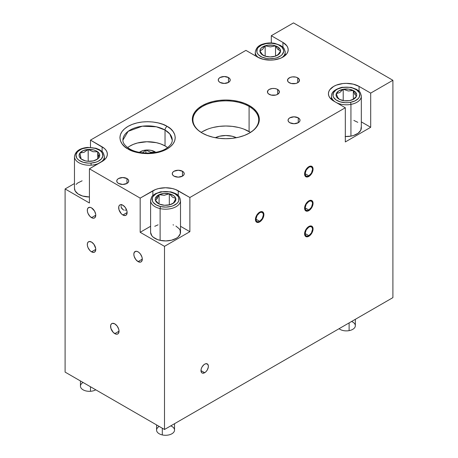 <?xml version="1.0" encoding="UTF-8"?>
<svg xmlns="http://www.w3.org/2000/svg" width="458" height="458" viewBox="0 0 458 458"><rect width="100%" height="100%" fill="white"/><g stroke="black" fill="none" stroke-linecap="round" stroke-linejoin="round"><path stroke-width="0.69" d="M308.835 210.016L305.131 207.88L306.219 204.234L308.835 201.468A5.233 3.023 -60 0 1 311.451 201.211A5.233 3.023 -60 0 1 312.253 205.402A5.233 3.023 -60 0 1 308.835 210.016L307.421 210.508L306.219 210.274L305.417 209.352L305.131 207.88L308.835 210.016A5.233 3.023 -60 0 1 306.219 210.274A5.233 3.023 -60 0 1 305.417 206.083A5.233 3.023 -60 0 1 308.835 201.468L310.249 200.976L311.451 201.211L312.253 202.133L312.533 203.604L311.451 207.256L308.835 210.016M308.835 201.348L308.429 201.114L308.835 201.348L306.717 203.312L305.32 206.089L305.102 208.756L306.144 210.405A5.381 3.109 -60 0 1 305.32 206.089A5.381 3.109 -60 0 1 308.835 201.348A5.381 3.109 -60 0 1 311.526 201.079L310.289 200.839L308.835 201.348M308.835 210.136A5.381 3.109 -60 0 1 306.144 210.405L307.375 210.646L308.835 210.136L311.526 207.297L312.642 203.547L312.35 202.03L311.526 201.079A5.381 3.109 -60 0 1 312.35 205.396A5.381 3.109 -60 0 1 308.835 210.136M308.835 175.826L305.131 173.691L306.219 170.044L308.835 167.279A5.233 3.023 -60 0 1 311.451 167.021A5.233 3.023 -60 0 1 312.253 171.218A5.233 3.023 -60 0 1 308.835 175.826L307.421 176.319L306.219 176.09L305.417 175.162L305.131 173.691L308.835 175.826A5.233 3.023 -60 0 1 306.219 176.09A5.233 3.023 -60 0 1 305.417 171.893A5.233 3.023 -60 0 1 308.835 167.279L310.249 166.786L311.451 167.021L312.253 167.943L312.533 169.42L311.451 173.067L308.835 175.826M308.835 167.159L308.429 166.924L308.835 167.159L306.717 169.122L305.32 171.905L305.102 174.567L306.144 176.216A5.381 3.109 -60 0 1 305.32 171.905A5.381 3.109 -60 0 1 308.835 167.159A5.381 3.109 -60 0 1 311.526 166.895L310.289 166.655L308.835 167.159M308.835 175.952A5.381 3.109 -60 0 1 306.144 176.216L307.375 176.456L308.835 175.952L311.526 173.107L312.642 169.357L312.35 167.84L311.526 166.895A5.381 3.109 -60 0 1 312.35 171.206A5.381 3.109 -60 0 1 308.835 175.952M308.835 235.658L305.131 233.523L306.219 229.876L308.835 227.111A5.233 3.023 -60 0 1 311.451 226.853A5.233 3.023 -60 0 1 312.253 231.044A5.233 3.023 -60 0 1 308.835 235.658L307.421 236.151L306.219 235.916L305.417 234.994L305.131 233.523L308.835 235.658A5.233 3.023 -60 0 1 306.219 235.916A5.233 3.023 -60 0 1 305.417 231.725A5.233 3.023 -60 0 1 308.835 227.111L310.249 226.618L311.451 226.853L312.253 227.775L312.533 229.246L311.451 232.893L308.835 235.658M308.835 226.991L308.429 226.756L308.835 226.991L306.717 228.948L305.32 231.731L305.102 234.399L306.144 236.047A5.381 3.109 -60 0 1 305.32 231.731A5.381 3.109 -60 0 1 308.835 226.991A5.381 3.109 -60 0 1 311.526 226.721L310.289 226.481L308.835 226.991M308.835 235.778A5.381 3.109 -60 0 1 306.144 236.047L307.375 236.288L308.835 235.778L311.526 232.939L312.642 229.189L312.35 227.672L311.526 226.721A5.381 3.109 -60 0 1 312.35 231.038A5.381 3.109 -60 0 1 308.835 235.778M259.663 221.311L255.965 219.176L257.047 215.523L259.663 212.764A5.233 3.023 -60 0 1 262.279 212.506A5.233 3.023 -60 0 1 263.087 216.697A5.233 3.023 -60 0 1 259.663 221.311L258.249 221.804L257.047 221.569L256.245 220.647L255.965 219.176L259.663 221.311A5.233 3.023 -60 0 1 257.047 221.569A5.233 3.023 -60 0 1 256.245 217.378A5.233 3.023 -60 0 1 259.663 212.764L261.083 212.272L262.279 212.506L263.087 213.428L263.367 214.899L262.279 218.546L259.663 221.311M259.663 212.644L259.262 212.409L259.663 212.644A5.381 3.109 -60 0 1 262.354 212.375A5.381 3.109 -60 0 1 263.184 216.691A5.381 3.109 -60 0 1 259.663 221.432A5.381 3.109 -60 0 1 256.972 221.701A5.381 3.109 -60 0 1 256.148 217.384A5.381 3.109 -60 0 1 259.663 212.644L257.551 214.602L255.93 218.334L256.148 220.75L257.551 221.912L258.925 221.775L260.407 220.922L261.781 219.468L263.184 216.691L263.47 214.836L262.829 212.77L261.123 212.134L259.663 212.644M204.68 372.715L200.976 370.579L201.6 372.589L202.625 373.178L204.68 372.715L206.094 371.57L207.297 369.95L208.31 367.179L208.31 365.513L207.297 363.91A5.233 3.023 -60 0 1 208.098 368.1A5.233 3.023 -60 0 1 204.68 372.715A5.233 3.023 -60 0 1 202.064 372.972A5.233 3.023 -60 0 1 201.262 368.782A5.233 3.023 -60 0 1 204.68 364.167A5.233 3.023 -60 0 1 207.297 363.91L205.402 363.829L203.959 364.665L202.064 366.927L201.262 368.782L200.976 370.579L204.68 372.715M182.473 171.252L182.473 176.135L178.242 177.143L174.017 176.135A5.983 3.452 180 0 1 172.265 173.691A5.983 3.452 180 0 1 175.958 170.502A5.983 3.452 180 0 1 182.473 171.252L183.773 172.368L184.225 173.691L183.773 175.013L182.473 176.135L182.473 171.252A5.983 3.452 180 0 1 184.225 173.691A5.983 3.452 180 0 1 180.532 176.88A5.983 3.452 180 0 1 174.017 176.135L172.718 175.013L172.265 173.691L172.718 172.368L174.017 171.252L178.242 170.239L182.473 171.252M126.963 178.546L126.963 183.429L122.733 184.442L118.502 183.429A5.983 3.452 180 0 1 116.75 180.99A5.983 3.452 180 0 1 120.443 177.801A5.983 3.452 180 0 1 126.963 178.546L128.263 179.668L128.715 180.99L128.263 182.313L126.963 183.429L126.963 178.546A5.983 3.452 180 0 1 128.715 180.99A5.983 3.452 180 0 1 125.023 184.179A5.983 3.452 180 0 1 118.502 183.429L117.208 182.313L116.75 180.99L117.208 179.668L118.502 178.546L122.733 177.538L126.963 178.546M228.473 77.539L228.473 82.423L224.243 83.436L220.012 82.423A5.983 3.452 180 0 1 218.26 79.978A5.983 3.452 180 0 1 221.953 76.789A5.983 3.452 180 0 1 228.473 77.539L229.767 78.662L230.225 79.978L229.767 81.301L228.473 82.423L228.473 77.539A5.983 3.452 180 0 1 230.225 79.978A5.983 3.452 180 0 1 226.533 83.173A5.983 3.452 180 0 1 220.012 82.423L218.718 81.301L218.26 79.978L218.718 78.662L220.012 77.539L224.243 76.526L228.473 77.539M298.261 117.832L298.261 122.715L294.03 123.729L289.8 122.715A5.983 3.452 180 0 1 288.048 120.271A5.983 3.452 180 0 1 291.74 117.082A5.983 3.452 180 0 1 298.261 117.832L299.555 118.954L300.013 120.271L299.555 121.593L298.261 122.715L298.261 117.832A5.983 3.452 180 0 1 300.013 120.271A5.983 3.452 180 0 1 296.32 123.465A5.983 3.452 180 0 1 289.8 122.715L288.506 121.593L288.048 120.271L288.506 118.954L289.8 117.832L294.03 116.819L298.261 117.832M91.537 251.837A5.983 3.452 60 0 1 87.627 246.564A5.983 3.452 60 0 1 88.549 241.772A5.983 3.452 60 0 1 91.537 242.064L89.184 241.532L88.022 242.208L87.386 243.604L87.386 245.511L88.022 247.635L89.917 250.532L91.537 251.837L93.884 252.369L95.052 251.694L95.768 249.392L91.537 251.837L95.768 249.392L95.688 248.391L93.884 244.246L91.537 242.064A5.983 3.452 60 0 1 95.441 247.337A5.983 3.452 60 0 1 94.525 252.129A5.983 3.452 60 0 1 91.537 251.837M91.537 217.647A5.983 3.452 60 0 1 87.627 212.375A5.983 3.452 60 0 1 88.549 207.583A5.983 3.452 60 0 1 91.537 207.88L89.917 207.314L88.022 208.018L87.386 209.415L87.386 211.321L88.022 213.445L89.917 216.342L92.361 218.031L93.884 218.18L95.052 217.504L95.768 215.203L91.537 217.647L95.768 215.203L95.688 214.207L94.525 211.035L91.537 207.88A5.983 3.452 60 0 1 95.441 213.147A5.983 3.452 60 0 1 94.525 217.945A5.983 3.452 60 0 1 91.537 217.647M114.798 333.642A5.983 3.452 60 0 1 110.893 328.369A5.983 3.452 60 0 1 111.809 323.577A5.983 3.452 60 0 1 114.798 323.875L112.45 323.342L111.283 324.012L110.653 325.409L110.893 328.369L113.183 332.336L115.622 334.025L117.151 334.174L118.319 333.504L119.028 331.197L114.798 333.642L119.028 331.203L118.708 329.147L117.151 326.056L114.798 323.875A5.983 3.452 60 0 1 118.708 329.147A5.983 3.452 60 0 1 117.792 333.939A5.983 3.452 60 0 1 114.798 333.642M122.893 214.997A5.983 3.452 60 0 1 118.988 209.724A5.983 3.452 60 0 1 119.904 204.932A5.983 3.452 60 0 1 122.893 205.23L120.546 204.692L119.378 205.367L118.748 206.764L118.988 209.724L121.278 213.691L122.893 214.997L125.246 215.529L126.414 214.854L127.124 212.552L122.893 214.997L127.124 212.552L126.803 210.497L125.246 207.405L122.893 205.23A5.983 3.452 60 0 1 126.803 210.497A5.983 3.452 60 0 1 125.887 215.289A5.983 3.452 60 0 1 122.893 214.997M126.076 210.062L125.068 210.211L126.076 210.062M124.032 210.096L123.036 209.701L124.032 210.096M121.57 208.195L123.036 209.701L121.193 207.251L121.57 208.195M121.067 206.289L121.193 207.251L121.067 206.289M121.559 204.526L121.187 205.367L121.559 204.526M122.904 140.114L128.148 131.332L142.301 126.196L156.327 126.792L165.029 130.043A2.988 1.729 -60 0 1 167.141 126.379C162.206 122.618 142.764 118.175 128.017 126.379C113.807 134.892 121.507 146.119 128.017 148.964C132.952 152.726 152.394 157.174 167.141 148.964C181.357 140.451 173.651 129.23 167.141 126.379A2.988 1.729 120 0 0 165.029 130.043L169.844 133.976L172.254 140.114C172.345 142.621 170.714 145.157 167.359 147.722C158.943 154.283 139.226 154.919 129.511 148.816A2.988 1.729 120 0 0 128.017 148.964L124.576 146.549L122.023 143.783L120.448 140.789L119.916 137.675L120.448 134.555L122.023 131.561L124.576 128.801L128.017 126.379L132.207 124.393L136.994 122.916L142.18 122.005L147.579 121.702L152.978 122.005L158.165 122.916L162.951 124.393L167.141 126.379L170.582 128.801L173.141 131.561L174.716 134.555L175.242 137.675L174.716 140.789L173.141 143.783L170.582 146.549L167.141 148.964L162.951 150.951L158.165 152.428L152.978 153.338L147.579 153.642L142.18 153.338L136.994 152.428L132.207 150.951L128.017 148.964A2.988 1.729 -60 0 1 129.511 148.816C122.624 144.373 122.91 141.075 122.904 140.114A24.675 14.244 180 0 1 138.139 126.952A24.675 14.244 180 0 1 165.029 130.043L165.029 145.913L165.029 130.043A24.675 14.244 180 0 1 172.254 140.114M289.273 82.726A5.983 3.452 180 0 1 287.521 80.287A5.983 3.452 180 0 1 291.214 77.093A5.983 3.452 180 0 1 297.734 77.843L297.734 82.726L295.794 83.476L291.214 83.476L288.529 82.205L287.635 80.957L287.973 78.965L290.177 77.413L292.336 76.898L295.794 77.093L297.734 77.843L299.366 79.612L299.028 81.61L297.734 82.726L297.734 77.843A5.983 3.452 180 0 1 299.486 80.287A5.983 3.452 180 0 1 295.794 83.476A5.983 3.452 180 0 1 289.273 82.726M269.184 94.325A5.983 3.452 180 0 1 267.432 91.886A5.983 3.452 180 0 1 271.125 88.697A5.983 3.452 180 0 1 277.64 89.442L277.64 94.325L275.699 95.075L271.125 95.075L268.44 93.804L267.546 92.562L267.884 90.564L269.184 89.442L272.247 88.497L274.577 88.497L276.735 89.012L278.939 90.564L279.277 92.562L277.64 94.325L277.64 89.442A5.983 3.452 180 0 1 279.391 91.886A5.983 3.452 180 0 1 275.699 95.075A5.983 3.452 180 0 1 269.184 94.325M259.663 221.918L259.217 221.661L259.663 221.918L262.016 219.743L263.573 216.651L263.814 213.691L262.657 211.859A5.983 3.452 -60 0 1 263.573 216.651A5.983 3.452 -60 0 1 259.663 221.918A5.983 3.452 -60 0 1 256.675 222.216L258.049 222.485L259.663 221.918M259.663 212.151A5.983 3.452 -60 0 1 262.657 211.859L261.283 211.59L259.663 212.151L256.675 215.312L255.438 219.479L255.759 221.162L256.675 222.216A5.983 3.452 -60 0 1 255.759 217.424A5.983 3.452 -60 0 1 259.663 212.151M215.277 137.715A16.448 9.498 180 0 1 236.38 137.715L232.12 136.226L225.828 135.499L219.531 136.226L215.277 137.715M244.108 129.208L250.48 132.425A32.902 18.996 0 0 0 249.089 131.566L249.089 106.416L249.513 105.683A33.497 19.339 180 0 1 249.513 133.032A33.497 19.339 180 0 1 202.144 133.032L197.976 130.101L194.879 126.757L192.973 123.128L192.331 119.355L192.973 115.582L194.879 111.958L197.976 108.615L202.144 105.683L207.216 103.279L213.01 101.493L219.29 100.388L225.828 100.016L232.361 100.388L238.647 101.493L244.44 103.279L249.513 105.683L253.68 108.615L256.778 111.958L258.678 115.582L259.325 119.355L258.678 123.128L256.778 126.757L253.68 130.101L249.513 133.032L244.44 135.436L238.647 137.223L232.361 138.327L225.828 138.7L219.29 138.327L213.01 137.223L207.216 135.436L202.144 133.032A33.497 19.339 180 0 1 202.144 105.683A33.497 19.339 180 0 1 249.513 105.683L249.089 106.416A32.902 18.996 0 0 0 202.671 106.353A32.902 18.996 0 0 0 202.356 133.152A32.902 18.996 180 0 1 192.927 119.847A32.902 18.996 180 0 1 213.239 102.3A32.902 18.996 180 0 1 249.089 106.416L249.089 131.566A32.902 18.996 0 0 0 201.171 132.425M308.835 236.271L308.383 236.007L308.835 236.271L311.182 234.09L312.74 230.998L312.986 228.038L311.824 226.206A5.983 3.452 -60 0 1 312.74 230.998A5.983 3.452 -60 0 1 308.835 236.271A5.983 3.452 -60 0 1 305.841 236.563L307.215 236.832L308.835 236.271M308.835 226.498A5.983 3.452 -60 0 1 311.824 226.206L310.455 225.937L308.835 226.498L305.841 229.658L304.604 233.826L304.925 235.509L305.841 236.563A5.983 3.452 -60 0 1 304.925 231.771A5.983 3.452 -60 0 1 308.835 226.498M308.835 210.628L308.383 210.365L308.835 210.628L311.182 208.447L312.74 205.356L312.986 202.396L311.824 200.564A5.983 3.452 -60 0 1 312.74 205.356A5.983 3.452 -60 0 1 308.835 210.628A5.983 3.452 -60 0 1 305.841 210.92L307.215 211.19L308.835 210.628M308.835 200.862A5.983 3.452 -60 0 1 311.824 200.564L310.455 200.295L308.835 200.862L305.841 204.016L304.604 208.184L304.925 209.867L305.841 210.92A5.983 3.452 -60 0 1 304.925 206.129A5.983 3.452 -60 0 1 308.835 200.862M308.835 176.439L308.383 176.181L308.835 176.439L311.182 174.258L312.74 171.166L312.986 168.206L311.824 166.374A5.983 3.452 -60 0 1 312.74 171.166A5.983 3.452 -60 0 1 308.835 176.439A5.983 3.452 -60 0 1 305.841 176.736L307.215 177L308.835 176.439M308.835 166.672A5.983 3.452 -60 0 1 311.824 166.374L310.455 166.111L308.835 166.672L305.841 169.826L304.604 173.994L304.925 175.677L305.841 176.736A5.983 3.452 -60 0 1 304.925 171.945A5.983 3.452 -60 0 1 308.835 166.672M138.064 261.604A5.983 3.452 60 0 1 134.154 256.331A5.983 3.452 60 0 1 135.07 251.539A5.983 3.452 60 0 1 138.064 251.837A5.983 3.452 60 0 1 141.969 257.104A5.983 3.452 60 0 1 141.053 261.902A5.983 3.452 60 0 1 138.064 261.604L142.295 259.159L138.064 261.604L140.411 262.136L141.579 261.461L142.295 259.159L141.969 257.104L140.411 254.013L138.888 252.404L137.24 251.453L135.711 251.299L134.154 252.593L133.833 254.276L134.154 256.331L135.711 259.423L138.064 261.604M345.315 107.756L345.315 141.946L370.694 127.295L370.694 93.106L392.901 80.287L392.901 297.626L164.496 429.49L164.496 246.341L189.875 231.691L189.875 197.501L345.315 107.756L333.682 101.041L329.794 97.68L328.775 95.739L328.426 93.718L328.775 91.697L329.794 89.751L333.682 86.39L336.401 85.102L342.87 83.556L346.374 83.356L353.238 84.146L359.061 86.39L370.694 93.106L392.901 80.287L293.504 22.9L271.296 35.718L282.93 42.434L286.817 45.794L287.842 47.741L288.185 49.762L287.842 51.783L286.817 53.729L282.93 57.09L280.21 58.378L273.741 59.924L270.237 60.124L263.373 59.334L257.551 57.09L245.917 50.374L90.478 140.114L104.344 148.398L105.998 150.19L107.023 152.136L107.367 154.157L107.023 156.178L105.998 158.119L104.344 159.911L89.424 168.807L140.177 198.114L155.588 189.498L158.686 188.541L165.556 187.751L172.42 188.541L175.523 189.498L189.875 197.501L345.315 107.756L333.682 101.041A17.942 10.362 180 0 1 328.426 93.718A17.942 10.362 180 0 1 339.504 84.146A17.942 10.362 180 0 1 359.061 86.39L359.061 91.194L359.061 86.39L370.694 93.106L370.694 127.295L361.328 121.885L370.694 127.295L345.315 141.946L345.315 107.756M65.099 372.102L164.496 429.49L392.901 297.626L392.901 80.287L293.504 22.9L271.296 35.718L271.296 42.96L271.296 35.718L282.93 42.434A17.942 10.362 180 0 1 288.185 49.762A17.942 10.362 180 0 1 277.107 59.334A17.942 10.362 180 0 1 257.551 57.09L245.917 50.374L90.478 140.114L90.478 147.356L90.478 140.114L102.111 146.829A17.942 10.362 180 0 1 107.367 154.157A17.942 10.362 180 0 1 102.111 161.479L89.424 168.807L140.177 198.114L140.177 232.298L164.496 246.341L164.496 429.49L65.099 372.102L65.099 188.954L65.099 372.102M74.465 183.544L65.099 188.954L89.424 202.997L89.424 168.807L89.424 202.997L65.099 188.954L74.465 183.544M249.089 106.416A32.902 18.996 180 0 1 258.724 119.847A32.902 18.996 180 0 1 249.301 133.152A32.902 18.996 0 0 0 249.089 106.416M238.418 127.45L232.246 126.368L225.828 126.007L219.411 126.368L213.239 127.45M207.548 129.208L202.562 131.566M150.602 226.281L140.177 232.298L164.496 246.341L189.875 231.691L180.509 226.281L189.875 231.691L189.875 197.501L178.242 190.786L178.242 195.589L178.242 190.786A17.942 10.362 180 0 0 152.869 190.786L152.869 195.589L152.869 190.786L140.177 198.114L140.177 232.298L150.602 226.281M282.93 47.237L282.93 42.434L282.93 47.237M102.111 151.632L102.111 146.829L102.111 151.632M156.247 199.654L155.342 200.192A10.316 5.96 180 0 1 155.943 197.169L157.197 198.549L156.247 199.654L159.081 194.661L163.998 193.442L169.323 193.757L173.611 195.606L174.99 196.917L175.798 198.429L175.809 200.009L175.168 201.497L173.891 202.842L169.666 204.795L164.456 205.253L159.413 204.119L157.5 203.054L155.314 200.238L155.302 198.657L155.943 197.169L159.081 194.661L159.081 203.97L159.081 194.661L164.216 195.308L169.323 193.757L169.323 204.881L169.323 193.757L172.569 197.203L175.798 198.429L173.914 202.316L172.609 203.678L173.914 202.316L175.769 198.474A10.316 5.96 180 0 1 172.849 203.547A10.316 5.96 180 0 1 172.059 203.953L171.945 204.01A10.316 5.96 180 0 1 161.874 204.898L161.737 204.863A10.316 5.96 180 0 1 158.262 203.547A10.316 5.96 180 0 1 155.365 200.272L156.247 199.654M150.648 199.894A14.954 8.633 0 0 0 160.117 208.596A1.494 0.447 -77.3 0 1 160.661 206.569A13.459 7.769 180 0 1 153.018 196.505A13.459 7.769 180 0 1 170.445 192.091A1.494 0.447 -77.3 0 1 170.777 191.856A1.494 0.447 102.7 0 0 170.445 192.091L167.909 191.679L162.659 191.742L157.85 192.961L155.846 193.952L153.018 196.505L152.302 197.976L152.411 201.005L153.23 202.453L156.235 204.938L160.661 206.569L165.836 207.102L170.96 206.449L173.261 205.699L176.897 203.512L178.093 202.155L178.809 200.69L178.7 197.661L177.881 196.213L174.876 193.723L170.445 192.091A13.459 7.769 180 0 1 178.093 202.155A13.459 7.769 180 0 1 160.661 206.569A1.494 0.447 102.7 0 0 160.117 208.596A14.954 8.633 180 0 1 150.602 200.552C151.879 194.587 153.184 195.766 155.262 193.78L160.735 191.77L170.777 191.856C175.677 193.488 179.53 194.387 180.509 200.552A14.954 8.633 180 0 1 160.117 208.596L160.117 240.341L160.117 208.596A14.954 8.633 0 0 0 180.463 201.211M156.584 424.921L156.584 430.102A8.971 5.181 0 0 0 162.292 434.928A8.971 5.181 180 0 1 159.212 426.438M170.754 425.877A8.971 5.181 180 0 1 173.45 432.564A8.971 5.181 180 0 1 162.292 434.928L162.292 428.219L162.292 434.928A8.971 5.181 0 0 0 174.527 430.102L174.527 423.702M150.602 200.552L150.602 232.298A14.954 8.633 0 0 0 160.117 240.341A14.954 8.633 0 0 0 180.509 232.298L180.509 200.552M175.906 226.069L179.25 228.828L180.16 230.437L180.28 233.809L178.156 236.946L176.347 238.274L171.561 240.204L165.865 240.931L160.117 240.341L157.506 239.574L153.298 237.244L151.861 235.767L150.602 232.475M154.764 226.321L158.079 224.821M173.032 224.821L173.605 225.021M158.766 203.816L155.365 200.272L158.766 203.816M169.374 193.797A10.316 5.96 180 0 1 175.746 198.388L172.569 197.203L169.374 193.797M159.166 194.656A10.316 5.96 180 0 1 169.237 193.768L164.216 195.308L159.166 194.656M157.197 198.549L155.943 197.169A10.316 5.96 180 0 1 159.046 194.707L157.197 198.549M95.831 160.1L98.871 157.77A10.316 5.96 180 0 1 96.718 159.59A10.316 5.96 180 0 1 90.701 161.29L90.558 161.296A10.316 5.96 180 0 1 82.125 159.59A10.316 5.96 180 0 1 81.198 158.972L82.326 159.699L81.118 158.955L80.82 158.279L79.904 153.012L84.072 152.319L88.142 149.463L88.211 161.29L88.211 149.434L92.985 151.718L97.726 151.798L98.023 154.06L97.737 151.85A10.316 5.96 180 0 1 99.667 154.678L98.333 155.869L98.023 154.06L98.939 157.741L97.497 159.086L93.272 160.901L87.902 161.268L85.343 160.85L81.118 158.955L79.824 157.563L79.177 156.075L79.205 154.541L79.904 153.012L83.253 150.602L88.211 149.434L93.501 149.903L95.785 150.688L97.726 151.798L99.02 153.19L99.667 154.678L99.638 156.212L98.939 157.741L96.283 159.825M104.378 159.882L104.378 156.596A14.954 8.633 180 0 1 100.021 162.687A14.954 8.633 0 0 0 104.372 156.378M99.97 162.716A14.954 8.633 180 0 1 91.171 165.172L90.999 163.094A13.459 7.769 180 0 1 76.057 156.287A13.459 7.769 180 0 1 87.844 147.659L82.852 148.592L80.688 149.463L77.431 151.844L76.005 154.764L76.618 157.775L77.677 159.172L79.182 160.42L83.304 162.298L88.36 163.122L90.999 163.094L95.991 162.161L98.155 161.29L101.413 158.909L102.838 155.989L102.226 152.978L101.166 151.581L99.661 150.333L95.539 148.455L90.484 147.631L87.844 147.659A13.459 7.769 180 0 1 102.787 154.466A13.459 7.769 180 0 1 90.999 163.094L91.171 165.172A14.954 8.633 180 0 1 74.465 156.596L74.465 188.341A14.954 8.633 0 0 0 89.424 196.974L82.623 196.035L78.043 193.946L75.198 191.009L74.465 188.307M95.768 389.81A8.971 5.181 180 0 1 90.472 391.292A8.971 5.181 0 0 0 95.768 389.81M90.472 386.752L90.472 391.292L90.472 386.752M76.102 184.419L77.683 182.994L82.119 180.807M80.448 380.964L80.448 386.146A8.971 5.181 0 0 0 90.472 391.292A8.971 5.181 180 0 1 81.347 388.407A8.971 5.181 180 0 1 83.075 382.482M97.726 151.798L97.726 158.771L97.726 151.798M74.471 156.813A14.954 8.633 0 0 0 91.171 165.172M79.973 152.983A10.316 5.96 180 0 1 88.142 149.463L84.072 152.319L79.973 152.983M81.106 158.903A10.316 5.96 180 0 1 79.915 153.064L81.106 158.903M98.333 155.869L99.667 154.678A10.316 5.96 180 0 1 98.928 157.689L98.333 155.869M88.285 149.457A10.316 5.96 180 0 1 97.651 151.781L92.985 151.718L88.285 149.457M354.12 92.711L353.364 90.558A10.316 5.96 180 0 1 356.198 93.123L354.916 94.457L354.12 92.711L354.916 94.457L356.496 96.209L355.528 97.686L354.011 98.945L349.528 100.634L344.181 100.76L339.407 99.363L337.672 98.144L336.544 96.752L336.069 95.247L336.246 93.667L338.737 90.93L343.214 89.241L348.561 89.115L353.341 90.512L356.198 93.123L356.679 94.629L356.496 96.209L353.004 99.529L356.439 96.243A10.316 5.96 180 0 1 353.668 99.151A10.316 5.96 180 0 1 349.586 100.6L349.448 100.623A10.316 5.96 180 0 1 339.487 99.375L337.827 97.617L336.246 93.667L339.744 92.545L343.214 89.241L348.292 90.976L353.341 90.512L353.341 99.3L353.341 90.512L354.12 92.711M345.315 136.518A14.954 8.633 0 0 0 350.931 136.129L350.931 104.384L350.931 136.129A14.954 8.633 0 0 0 361.328 127.902L361.328 96.157A14.954 8.633 180 0 1 350.931 104.384A1.494 0.372 -100.5 0 0 350.473 102.34A13.459 7.769 180 0 1 333.556 97.308A13.459 7.769 180 0 1 342.269 87.535L337.678 89.007L335.84 90.1L333.435 92.797L333 95.819L333.556 97.308L336.098 99.959L340.208 101.848L345.258 102.684L347.897 102.661L350.473 102.34L355.07 100.869L358.339 98.499L359.312 97.079L359.748 94.056L359.192 92.568L356.645 89.917L352.534 88.028L350.084 87.467L347.485 87.192L342.269 87.535A1.494 0.372 -100.5 0 0 341.994 87.289A1.494 0.372 79.5 0 1 342.269 87.535A13.459 7.769 180 0 1 359.192 92.568A13.459 7.769 180 0 1 350.473 102.34A1.494 0.372 79.5 0 1 350.931 104.384A14.954 8.633 0 0 0 361.293 95.602M351.572 321.482A8.971 5.181 180 0 1 355.236 326.502A8.971 5.181 180 0 1 349.111 330.642A8.971 5.181 0 0 0 355.345 325.707L355.345 319.306M349.111 322.907L349.111 330.642L349.111 322.907M350.931 104.384A14.954 8.633 180 0 1 335.823 102.277A14.954 8.633 0 0 0 350.931 104.384M331.449 96.718A14.954 8.633 0 0 0 335.771 102.248A14.954 8.633 180 0 1 331.42 96.157L331.42 99.443M353.851 120.425L357.784 122.326M361.23 126.929L360.749 130.284L358.076 133.278L353.622 135.453L350.931 136.129L345.132 136.507M339.057 328.707A8.971 5.181 0 0 0 349.111 330.642A8.971 5.181 180 0 1 339.057 328.707M343.214 100.611L343.214 89.241L343.214 100.611M336.304 93.632A10.316 5.96 180 0 1 343.156 89.276L339.744 92.545L336.304 93.632M339.378 99.317A10.316 5.96 180 0 1 339.075 99.151A10.316 5.96 180 0 1 336.275 93.713L337.827 97.617L339.378 99.317M354.916 94.457L356.198 93.123A10.316 5.96 180 0 1 356.473 96.163L354.916 94.457M343.3 89.253A10.316 5.96 180 0 1 353.255 90.501L348.292 90.976L343.3 89.253M276.781 47.918L275.567 45.88A10.316 5.96 180 0 1 279.237 48.067L278.063 49.544L276.781 47.918L278.063 49.544L280.599 51.056L280.164 52.613L279.111 54.021L275.31 56.197L270.117 56.941L264.953 56.128L261.243 53.901L260.247 52.475L259.881 50.912L260.316 49.349L261.363 47.941L265.171 45.766L267.724 45.205L272.997 45.239L275.527 45.84L279.237 48.067L280.227 49.493L280.599 51.056L277.943 54.737L276.609 55.727L278.619 54.004L280.554 51.096A10.316 5.96 180 0 1 277.537 55.195A10.316 5.96 180 0 1 275.355 56.157L275.224 56.197A10.316 5.96 180 0 1 265.033 56.128L264.907 56.082A10.316 5.96 180 0 1 262.944 55.195A10.316 5.96 180 0 1 259.921 50.953L262.531 49.43L265.171 45.766L270.363 46.899L275.527 45.84L275.527 56.099L275.527 45.84L276.781 47.918M285.191 55.487L285.191 52.206A14.954 8.633 180 0 1 281.773 57.697A14.954 8.633 0 0 0 285.116 51.336M285.191 52.206C283.914 46.235 282.609 47.414 280.531 45.428L274.846 43.378C270.815 42.634 266.928 42.84 263.19 44.008A1.494 0.595 72 0 1 263.653 44.208A13.459 7.769 180 0 1 281.973 47.18A13.459 7.769 180 0 1 276.827 57.76L280.817 55.784L282.237 54.502L283.657 51.582L283.605 50.059L281.973 47.18L278.561 44.878L276.34 44.054L271.279 43.235L266.069 43.596L261.489 45.079L258.243 47.46L257.281 48.88L256.875 51.903L257.442 53.391L258.501 54.788L261.919 57.09L266.596 58.464L269.195 58.727L274.411 58.372L276.827 57.76A13.459 7.769 180 0 1 258.501 54.788A13.459 7.769 180 0 1 263.653 44.208A1.494 0.595 -108 0 0 263.19 44.008C258.65 45.193 256.016 47.924 255.283 52.206A14.954 8.633 180 0 0 258.701 57.697M265.171 56.168L265.171 45.766L265.171 56.168M263.699 55.63L262.411 54.617L259.921 50.953L261.764 53.867L263.699 55.63M259.921 50.867A10.316 5.96 180 0 1 265.125 45.811L262.531 49.43L259.921 50.867M278.063 49.544L279.237 48.067A10.316 5.96 180 0 1 280.559 51.01L278.063 49.544M265.251 45.766A10.316 5.96 180 0 1 275.441 45.84L270.363 46.899L265.251 45.766M155.623 152.359L150.751 152.279L145.902 150.087L142.495 152.806L145.902 150.087L150.751 152.279L155.623 152.359M156.012 152.508L151.243 150.39L147.253 150.006L143.314 150.533L139.381 152.325A10.362 5.983 180 0 1 155.777 152.325M165.029 145.913L160.632 143.898L156.298 142.661L146.8 141.751L137.423 143.005L133.232 144.396L129.591 146.239M127.633 147.602A24.675 14.244 180 0 1 167.525 147.602M145.902 153.064L145.902 150.087L145.902 153.064M306.144 210.405L304.839 209.655M311.526 201.079L310.221 200.329M306.144 176.216L304.839 175.466M311.526 166.895L310.221 166.139M306.144 236.047L304.839 235.292M311.526 226.721L310.221 225.971M256.972 221.701L255.667 220.945M262.354 212.375L261.054 211.625M172.849 203.547L172.483 203.758M104.378 156.596C103.102 150.63 101.791 151.81 99.718 149.823L95.94 148.237L87.747 147.39C79.732 148.174 75.307 151.249 74.465 156.596M82.125 159.59L82.595 159.859M361.328 96.157C360.051 90.192 358.746 91.371 356.662 89.384L351.086 87.352L342 87.289C334.821 89.276 331.294 92.235 331.42 96.157M255.283 55.779L255.283 52.206"/></g></svg>
